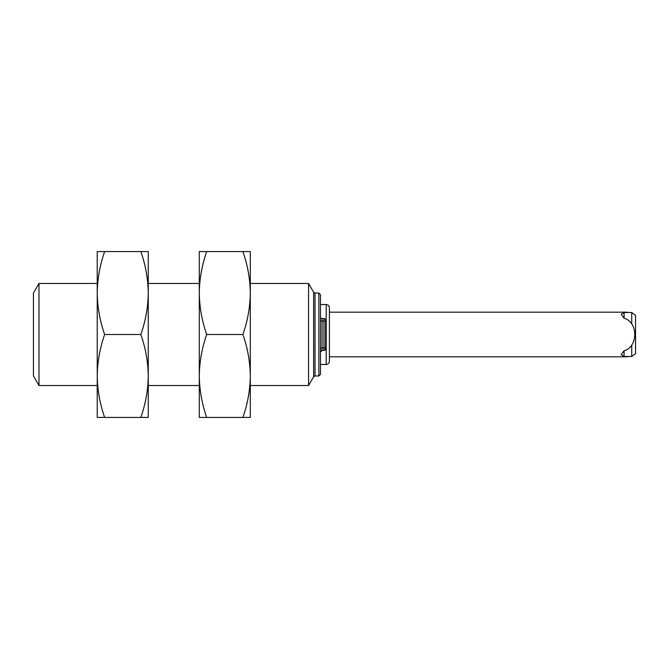 <?xml version="1.0" encoding="UTF-8"?>
<svg xmlns="http://www.w3.org/2000/svg" width="669" height="669" viewBox="0 0 669 669"><rect width="100%" height="100%" fill="white"/><g stroke="black" fill="none" stroke-linecap="round" stroke-linejoin="round"><path stroke-width="1" d="M326.204 364.48C328.136 364.279 329.198 363.217 329.399 361.285L329.399 307.715C329.198 305.792 328.128 304.729 326.204 304.52L326.204 364.48L320.468 364.48L320.468 294.661L320.468 374.339L318.845 375.961L315.024 375.961L313.619 376.764L308.568 385.528L250.306 385.528M313.619 376.764L313.619 292.236L308.568 283.472L308.568 385.528M250.306 375.961L250.306 251.586L242.906 251.586C247.63 265.1 250.097 278.923 250.306 293.039C250.097 307.163 247.63 320.986 242.906 334.5C247.63 348.014 250.097 361.837 250.306 375.961C250.097 390.077 247.63 403.9 242.906 417.414L250.306 417.414L250.306 375.961M242.906 334.5L206.688 334.5C201.963 320.986 199.496 307.163 199.287 293.039C199.496 278.923 201.963 265.1 206.688 251.586L242.906 251.586M206.688 251.586L199.287 251.586L199.287 375.961C199.496 361.837 201.963 348.014 206.688 334.5M206.688 417.414C201.963 403.9 199.496 390.077 199.287 375.961L199.287 417.414L242.906 417.414M148.259 385.528L199.287 385.528L199.287 375.945M199.287 293.055L199.287 283.472L148.259 283.472M148.259 375.961L148.259 251.586L140.85 251.586C145.574 265.1 148.05 278.923 148.259 293.039C148.05 307.163 145.574 320.986 140.85 334.5C145.574 348.014 148.05 361.837 148.259 375.961C148.05 390.077 145.574 403.9 140.85 417.414L148.259 417.414L148.259 375.961M140.85 334.5L104.64 334.5C99.915 320.986 97.44 307.163 97.231 293.039C97.44 278.923 99.915 265.1 104.64 251.586L140.85 251.586M104.64 251.586L97.231 251.586L97.231 375.961C97.44 361.837 99.915 348.014 104.64 334.5M104.64 417.414C99.915 403.9 97.44 390.077 97.231 375.961L97.231 417.414L140.85 417.414M38.978 385.528L33.45 375.961L33.45 293.039L38.978 283.472L38.978 385.528L97.231 385.528L97.231 375.961M97.231 293.039L97.231 283.472L38.978 283.472M631.72 345.037L631.72 356.493L624.068 356.493L621.133 354.67L624.068 350.748C638.251 347.06 638.377 322.048 624.068 318.252L621.133 314.33L624.068 312.507L631.72 312.507L631.72 323.963M624.068 356.493L624.068 350.748M624.068 318.252L624.068 312.507M631.72 312.507L635.55 315.358L635.55 353.642L631.72 356.493M627.53 356.82L329.399 356.82M326.204 304.52L320.468 304.52L320.468 318.653M320.468 348.574A1.622 0.577 -0 0 1 322.09 347.989L322.09 350.447L323.955 350.447A1.622 1.622 0 0 0 325.569 348.825L325.569 320.175L325.569 348.825A1.622 1.622 0 0 1 323.955 350.447L323.955 321.011L322.09 321.011L322.09 347.989L323.955 347.989A1.622 0.577 0 0 0 325.569 347.412M322.09 350.447L320.468 352.07A1.622 1.622 0 0 1 322.09 350.447M325.569 321.588A1.622 0.577 0 0 0 323.955 321.011L323.955 318.553L322.09 318.553A1.622 1.622 0 0 1 320.468 316.93A1.622 1.622 0 0 0 322.09 318.553L322.09 321.011A1.622 0.577 0 0 1 320.468 320.426L320.468 374.339M323.955 318.553A1.622 1.622 0 0 1 325.569 320.175M318.845 375.961L318.845 293.039L315.024 293.039L315.024 375.961M308.568 283.472L250.306 283.472M627.162 312.18L329.399 312.18M318.845 293.039L320.468 294.661M313.619 292.236L315.024 293.039"/></g></svg>
